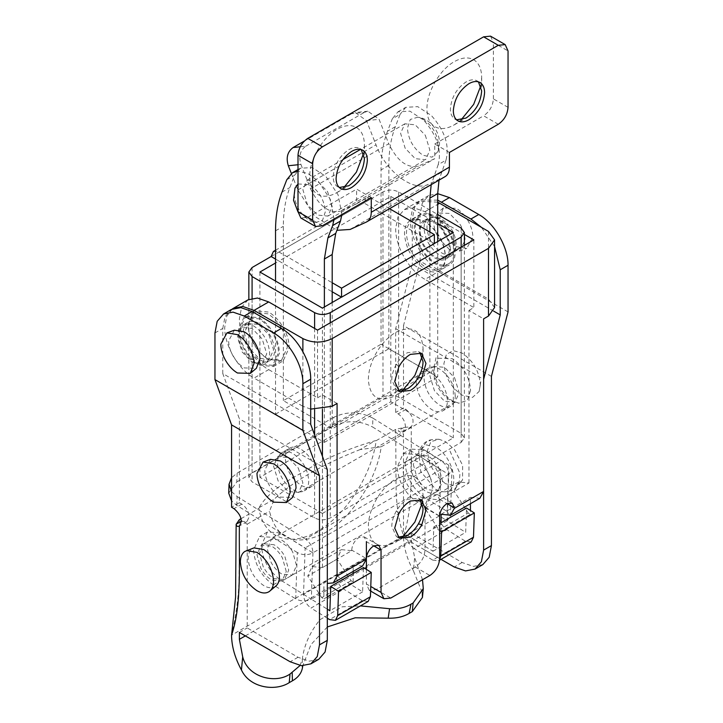 <?xml version="1.0" encoding="UTF-8"?>
<svg xmlns="http://www.w3.org/2000/svg" width="723" height="723" viewBox="0 0 723 723"><rect width="100%" height="100%" fill="white"/><g stroke="black" fill="none" stroke-linecap="round" stroke-linejoin="round"><path stroke-width="0.54" stroke-dasharray="3.62 2.71" d="M274.062 544.744L263.705 543.723L259.412 553.212L263.262 566.859C266.2 572.137 269.796 576.041 274.062 578.59L284.428 579.62L288.721 570.131L284.871 556.475C281.934 551.206 278.328 547.293 274.062 544.744M292.688 551.965C289.751 546.696 286.145 542.783 281.88 540.235L271.514 539.204L267.23 548.694L271.08 562.349C274.008 567.618 277.614 571.532 281.88 574.08L292.246 575.101L296.529 565.621L292.688 551.965M435.58 492.345L427.763 496.855C430.736 495.201 432.264 491.992 432.327 487.221C431.459 476.439 426.57 467.98 417.677 461.834C413.8 459.656 410.438 459.268 407.582 460.659L415.4 456.15C412.426 457.795 410.899 461.012 410.836 465.784C411.703 476.565 416.593 485.025 425.486 491.161C429.363 493.348 432.725 493.737 435.58 492.345C438.554 490.691 440.072 487.483 440.144 482.702C439.277 471.929 434.387 463.461 425.486 457.325C421.608 455.147 418.246 454.749 415.4 456.15M407.582 460.659C404.609 462.313 403.091 465.522 403.018 470.293C403.886 481.075 408.775 489.534 417.677 495.68C421.554 497.858 424.916 498.246 427.763 496.855M424.293 449.905L416.475 454.415L403.163 453.628L397.162 467.139C398.355 481.663 404.925 493.276 416.864 501.961L447.13 520.804L448.739 474.505L372.598 426.977L372.905 418.138L441.238 460.696C445.964 464.175 448.468 468.739 448.739 474.396L451.974 470.031L448.748 465.133L424.293 449.905L410.98 449.119L404.97 462.621C406.163 477.153 412.734 488.766 424.681 497.451L447.13 511.432L450.366 516.33L447.13 520.804L465.675 532.363L466.525 508.052M471.206 541.934L465.368 541.202L446.823 529.652C442.096 526.172 439.593 521.599 439.322 515.942L440.931 469.643L416.475 454.415M368.134 601.437L362.304 600.705L343.75 589.155C339.033 585.675 336.529 581.111 336.249 575.454L362.612 591.866L363.452 567.555M327.311 618.183L311.026 608.052L343.75 589.155M465.368 541.202L432.643 560.09L414.098 548.54L446.823 529.652M439.322 515.942L406.588 534.839L414.406 539.701L366.38 567.428M364.754 568.368L311.333 599.204L327.311 609.155M414.098 548.54C409.372 545.07 406.868 540.497 406.588 534.839L303.524 594.342C303.805 600 306.299 604.573 311.026 608.052M303.524 594.342L311.333 599.204C306.127 601.663 300.913 601.545 295.707 598.861L297.316 552.553C302.53 555.246 307.736 555.363 312.942 552.905L280.687 532.815L267.374 532.029L261.365 545.54C262.557 560.063 269.128 571.676 281.075 580.361L303.524 594.342L305.142 547.935L236.81 505.377L231.568 500.867M372.905 418.138C359.891 411.423 346.868 411.125 333.845 417.261L333.538 426.1C346.561 419.964 359.584 420.262 372.598 426.977M228.73 493.14L236.819 481.934L237.126 473.095L231.568 477.758M231.568 491.64L237.117 496.538L236.81 505.377M432.643 560.09L438.472 560.822L439.593 559.837M448.739 474.396L312.951 552.797C312.67 547.139 310.167 542.575 305.449 539.096L441.238 460.696M297.316 552.553L272.869 537.334L259.557 536.538L253.547 550.049C254.74 564.582 261.31 576.186 273.258 584.871L295.707 598.861M272.869 537.334L280.687 532.815M362.612 591.866L329.878 610.763M447.13 520.804L414.406 539.701L432.95 551.251L433.791 526.94L439.656 530.592M433.791 526.94L439.656 523.56M432.95 551.251L465.675 532.363M333.845 417.261L237.126 473.095M333.538 426.1L236.819 481.934M440.931 469.534L305.142 547.935M312.951 552.797L311.333 599.204M237.117 496.538L305.449 539.096M455.282 396.123C454.36 384.627 449.146 375.599 439.656 369.055C435.517 366.724 431.929 366.308 428.893 367.799L421.075 372.309C417.903 374.071 416.276 377.496 416.204 382.584C417.135 394.089 422.349 403.109 431.839 409.661C435.978 411.983 439.557 412.408 442.603 410.917L450.411 406.407C453.592 404.645 455.21 401.22 455.282 396.123M442.603 410.917C445.775 409.155 447.401 405.73 447.474 400.641C446.543 389.137 441.337 380.117 431.839 373.565C427.7 371.242 424.121 370.818 421.075 372.309M428.893 367.799C425.72 369.552 424.094 372.987 424.021 378.075C424.952 389.57 430.158 398.599 439.656 405.151C443.786 407.474 447.374 407.889 450.411 406.407M289.778 448.106C292.869 446.362 296.584 446.715 300.931 449.146C310.42 455.698 315.635 464.717 316.566 476.213C316.502 481.075 315.011 484.428 312.083 486.281C308.992 488.016 305.269 487.673 300.931 485.241C291.432 478.689 286.227 469.67 285.296 458.165C285.359 453.312 286.85 449.95 289.778 448.106L281.97 452.616C279.042 454.469 277.542 457.822 277.487 462.684C278.409 474.18 283.624 483.199 293.113 489.751C297.46 492.182 301.175 492.535 304.266 490.79C307.194 488.947 308.685 485.585 308.748 480.732C307.817 469.227 302.612 460.208 293.113 453.655C288.775 451.224 285.052 450.881 281.97 452.616M312.083 486.281L304.266 490.79M461.147 442.377L464.383 437.867L461.147 433.348L398.626 397.252C393.411 394.776 388.206 394.776 382.991 397.252L252.083 472.833L248.848 477.343L252.083 481.861L314.604 517.957C319.819 520.424 325.025 520.424 330.239 517.957L461.147 442.377L461.147 247.221M341.473 297.135L434.279 243.552L363.94 202.946L382.991 191.947C388.206 189.471 393.411 189.471 398.626 191.947L437.704 214.505M271.134 256.529L363.94 202.946L366.236 197.885L371.758 198.427L278.951 252.011L275.526 250.953M437.704 223.534L390.809 196.457L278.951 261.039L332.191 291.776M389.552 208.703L371.758 198.427M278.951 252.011L332.191 282.756M275.526 259.06L278.951 261.039L275.526 263.009M322.422 513.447L453.33 437.867L390.809 401.762L259.9 477.343L322.422 513.447L322.422 308.134M259.9 272.038L259.9 477.343M390.809 196.457L390.809 401.762M453.33 232.553L453.33 437.867M411.568 221.401L420.361 216.331C424.284 213.818 429.082 214.153 434.767 217.325C446.633 225.513 453.149 236.792 454.306 251.17C454.243 256.954 452.535 261.048 449.173 263.443L440.379 268.522C436.466 271.026 431.667 270.7 425.974 267.528C414.107 259.34 407.6 248.052 406.434 233.683C406.498 227.899 408.215 223.805 411.568 221.401C415.49 218.897 420.289 219.232 425.974 222.404C437.849 230.592 444.356 241.871 445.513 256.24C445.449 262.033 443.741 266.118 440.379 268.522M449.173 263.443C445.26 265.956 440.461 265.621 434.767 262.449C422.901 254.261 416.394 242.982 415.228 228.604C415.291 222.82 417.008 218.726 420.361 216.331M434.767 222.964C443.669 229.11 448.558 237.569 449.426 248.351C449.381 252.689 448.097 255.752 445.576 257.56L452.408 253.61C449.48 255.49 445.874 255.237 441.608 252.86C432.706 246.715 427.826 238.256 426.959 227.483C427.004 223.145 428.287 220.072 430.809 218.274L423.967 222.214C426.904 220.334 430.501 220.587 434.767 222.964M445.576 257.56C442.639 259.44 439.033 259.186 434.767 256.81C425.865 250.664 420.985 242.205 420.117 231.423C420.162 227.085 421.446 224.022 423.967 222.214M430.809 218.274C433.737 216.394 437.343 216.638 441.608 219.015C450.51 225.16 455.391 233.619 456.258 244.401C456.213 248.739 454.93 251.812 452.408 253.61M494.568 246.534L481.437 227.347M493.646 311.107L412.3 264.139L395.689 328.604L395.689 412.481L398.138 413.89C402.584 416.963 405.025 421.193 405.458 426.579L403.317 431.324L398.138 430.818L403.506 433.917L403.506 537.695L411.324 533.185L411.324 540.054L414.641 557.614L413.375 570.718L422.34 592.833M437.704 200.144L420.885 200.045L414.532 207.356L412.3 219.015L412.3 264.139M508.043 311.92L420.117 261.157L420.117 214.505L422.349 202.847L428.703 195.535L437.704 193.647M395.689 328.604L483.615 379.367L483.615 491.45M449.426 249.48L438.662 238.31C435.49 232.878 433.863 227.582 433.791 222.404L437.316 213.023L449.426 213.375L460.18 224.546C463.362 229.977 464.979 235.273 465.052 240.452L459.304 251.116L449.426 249.48M467.691 220.172C471.071 225.938 472.797 231.568 472.869 237.072L466.76 248.405L456.258 246.66C451.866 244.049 448.061 240.099 444.835 234.785C441.455 229.019 439.729 223.389 439.656 217.894L443.389 207.926L456.258 208.305C460.659 210.908 464.464 214.858 467.691 220.172M491.432 376.385L403.506 325.621L420.117 261.157M403.506 325.621L403.506 407.971L395.689 412.481M403.317 431.324L411.324 426.697L403.814 427.537L395.689 429.408L396.041 484.717C396.077 503.199 398.572 520.262 403.506 535.915C413.936 505.196 410.772 464.392 411.324 426.697C414.812 421.31 413.023 415.535 405.946 409.381L403.506 407.971M441.021 559.358L403.506 537.695M454.622 377.831L459.195 392.743L454.903 402.232L444.537 401.202L434.451 390.727L429.887 375.824L434.18 366.335L444.537 367.356L454.622 377.831M413.276 464.374L417.126 478.03C420.063 483.298 423.669 487.212 427.935 489.751L438.292 490.781L442.584 481.292L438.734 467.636C435.797 462.368 432.2 458.463 427.935 455.915L417.569 454.884L413.276 464.374M298.319 468.07L302.883 482.982L298.59 492.471L288.233 491.45L278.147 480.976L273.574 466.064L277.867 456.575L288.233 457.605L298.319 468.07M286.272 571.541L282.422 557.885C279.494 552.616 275.888 548.703 271.622 546.154L261.256 545.133L256.972 554.622L260.822 568.269C263.75 573.547 267.356 577.451 271.622 580L281.988 581.03L286.272 571.541M482.847 564.573L473.339 566.416L462.124 562.512L411.324 533.185M239.385 519.647L239.042 575.354C238.997 593.89 236.502 613.827 231.568 635.183L403.506 535.915C403.597 547.112 406.886 558.716 413.375 570.718M445.124 491.785L442.25 491.739L435.743 489.372L420.732 471.595L418.716 450.98L426.371 444.853L435.743 447.275C453.556 456.367 460.922 491.351 445.124 491.785M470.583 390.293L467.374 400.379L458.861 403.19L452.354 400.822C441.283 393.176 435.21 382.657 434.125 369.245L438.346 358.21L452.354 358.716C463.425 366.362 469.507 376.882 470.583 390.293M445.513 483.732L436.737 476.059L429.516 463.524L427.329 450.736L430.863 441.699L439.015 439.259L445.513 441.636L454.297 449.308L462.63 465.314L462.548 480.027L455.851 485.992L445.513 483.732M422.512 579.747L414.641 557.614M300.081 665.512L302.331 659.087C304.049 645.25 309.941 632.119 320.018 619.665L342.286 606.814L360.416 605.892M270.538 459.349L264.781 470.013C264.853 475.065 266.407 480.253 269.462 485.585C272.526 490.736 276.177 494.568 280.416 497.09L292.526 497.442M275.915 585.991L275.327 586.434C272.2 588.441 268.36 588.179 263.805 585.639C254.315 579.087 249.101 570.067 248.179 558.563C248.224 553.935 249.598 550.664 252.282 548.748L253.927 547.898M302.331 659.087L302.449 665.756M320.018 619.665L342.286 606.814M327.311 626.968L310.971 644.582L302.801 665.775M310.7 424.329L222.774 373.565L239.385 418.843L239.385 502.729L231.568 507.239M239.385 502.729L241.825 504.139C246.272 507.212 248.721 511.441 249.155 516.828L247.004 521.572L241.337 521.337M318.726 659.322L309.218 661.174L298.003 657.27L247.203 627.944L247.203 524.157L241.825 521.057M241.021 518.698L258.924 508.368C263.353 538.029 289.941 548.088 318.183 530.781C345.983 514.993 371.767 474.912 376.15 440.687L395.689 429.408M376.15 440.687L374.894 440.795C346.606 449.2 322.666 459.638 303.064 472.119C280.244 484.076 265.594 495.915 259.114 507.636L258.924 508.368M360.199 449.543C323.823 463.696 291.866 482.069 274.261 499.159L269.498 511.288C276.602 539.25 294.397 546.787 322.892 533.89C350.284 520.099 376.692 480.659 381.211 446.787L360.199 449.543L374.894 440.795M259.114 507.636L274.261 499.159M327.311 469.607L239.385 418.843M214.957 332.951L222.774 328.441L222.774 373.565M222.774 328.441L225.007 316.773L231.36 309.462M266.742 353.818L262.449 363.308L252.083 362.286L241.997 351.812L237.433 336.9L241.726 327.411L252.083 328.441L262.169 338.906L266.742 353.818M269.01 334.966L273.574 349.869L269.281 359.358L258.924 358.337L248.839 347.862L244.266 332.951L248.558 323.461L258.924 324.491L269.01 334.966M239.385 330.131L245.106 317.487L258.924 318.852C264.094 321.916 268.576 326.57 272.372 332.815C276.34 339.593 278.373 346.227 278.463 352.697L272.734 365.341L258.924 363.976C253.755 360.913 249.272 356.258 245.477 350.013C241.5 343.226 239.476 336.602 239.385 330.131M281.166 327.736C285.133 334.523 287.167 341.148 287.257 347.618L281.527 360.271L267.718 358.897C262.548 355.833 258.066 351.179 254.261 344.934C250.294 338.156 248.269 331.523 248.179 325.052L253.9 312.408L267.718 313.773C272.887 316.837 277.37 321.491 281.166 327.736M234.388 330.185L228.64 340.849C228.703 345.901 230.257 351.089 233.312 356.421C236.376 361.572 240.027 365.404 244.266 367.926L256.385 368.278M239.385 632.453L247.203 627.944M381.211 446.787L403.506 433.917M247.203 524.157L269.498 511.288M480.352 384.654L479.15 391.468L472.462 397.433L462.124 395.174C451.053 387.537 444.97 377.008 443.895 363.606L446.389 354.424L453.176 350.619L462.124 353.077C473.194 360.723 479.277 371.242 480.352 384.654M478.454 81.88L477.56 81.157C474.424 79.15 470.583 79.422 466.028 81.961C456.538 88.504 451.324 97.533 450.402 109.028C450.447 113.656 451.821 116.936 454.505 118.852L456.538 119.828M477.56 81.157L480.018 82.558M480.831 85.657L481.663 77.442C481.572 69.345 479.177 63.615 474.478 60.253C468.992 56.746 462.277 57.207 454.306 61.654C439.692 69.652 426.579 92.372 426.959 109.028C427.04 117.126 429.435 122.856 434.143 126.218C439.62 129.733 446.344 129.263 454.306 124.826L461.003 120M339.313 187.51L340.678 188.522M338.039 186.995C334.866 185.233 333.24 181.807 333.167 176.71C334.098 165.215 339.304 156.195 348.802 149.643C352.932 147.32 356.52 146.896 359.557 148.387L361.22 149.562M343.768 187.682L337.081 192.508C329.842 196.575 323.561 197.307 318.247 194.704C312.688 191.622 309.851 185.63 309.724 176.71C309.345 160.054 322.458 137.343 337.081 129.336C344.311 125.269 350.592 124.537 355.906 127.14C361.464 130.221 364.302 136.213 364.428 145.124L363.597 153.339M337.081 192.508L348.802 185.739M300.244 146.787L305.739 146.209C300.099 150.384 298.5 156.457 300.931 164.437L298.003 164.745M300.931 164.437L310.583 188.884L388.739 143.76L379.087 119.313L367.88 111.206L364.356 112.372L351.73 113.692L355.264 112.535L366.471 120.633L376.014 144.826C385.983 171.658 413.231 192.264 428.26 184.338L445.133 176.611M490.528 36.15L493.384 42.476L508.043 50.935M322.422 225.784L307.772 217.325L300.858 218.012M508.043 107.338L493.384 98.879C492.806 106.064 489.552 111.704 483.615 115.797L498.274 124.257M449.426 152.463L434.767 144.004L434.767 158.662L418.49 166.082C407.194 168.504 397.27 161.057 388.739 143.76M291.36 173.466L297.867 189.95L314.74 216.34L336.918 230.312M371.27 197.587L356.62 189.119L356.62 203.787L340.334 211.206L418.49 166.082M310.583 188.884C319.123 206.182 329.037 213.619 340.334 211.206M304.356 141.039L351.73 113.692M305.739 146.209L364.356 112.372M356.62 203.787L434.767 158.662M307.772 217.325L356.62 189.119M493.384 98.879L493.384 42.476M434.767 144.004L483.615 115.797M420.65 214.55C416.484 216.864 414.351 221.355 414.252 228.043C415.472 243.136 422.313 254.975 434.767 263.579C440.199 266.624 444.907 267.176 448.893 265.224C453.059 262.91 455.192 258.418 455.282 251.731C454.071 236.638 447.23 224.799 434.767 216.195C429.345 213.149 424.636 212.598 420.65 214.55L410.881 220.19C406.715 222.503 404.582 226.995 404.482 233.683C405.702 248.775 412.544 260.623 424.997 269.218C430.429 272.264 435.138 272.815 439.123 270.863L449.272 265.016M450.402 248.911C449.471 237.415 444.265 228.387 434.767 221.834C430.637 219.512 427.049 219.096 424.012 220.587L428.893 217.768C425.72 219.521 424.094 222.946 424.021 228.043C424.952 239.539 430.158 248.567 439.656 255.12C443.786 257.442 447.374 257.858 450.411 256.376L445.531 259.196C448.703 257.433 450.33 254.008 450.402 248.911M424.012 220.587C420.831 222.341 419.213 225.775 419.141 230.863C420.063 242.359 425.278 251.387 434.767 257.939C438.906 260.262 442.494 260.678 445.531 259.196M274.044 334.143C269.941 326.76 264.898 321.292 258.924 317.722L244.419 316.285L238.409 329.571C238.473 335.716 240.271 342.087 243.796 348.685C247.908 356.059 252.951 361.536 258.924 365.106L273.43 366.543L279.44 353.258C279.367 347.103 277.578 340.732 274.044 334.143M270.068 360.497C266.977 362.241 263.262 361.889 258.924 359.458C249.426 352.914 244.22 343.886 243.29 332.39C243.353 327.528 244.844 324.175 247.772 322.322C250.863 320.587 254.577 320.931 258.924 323.362C268.414 329.914 273.628 338.942 274.55 350.438C274.496 355.3 272.996 358.653 270.068 360.497L265.187 363.317C268.116 361.473 269.607 358.12 269.67 353.258C268.739 341.762 263.534 332.734 254.035 326.181C249.697 323.75 245.983 323.407 242.892 325.142C239.964 326.995 238.463 330.348 238.409 335.21C239.331 346.706 244.546 355.734 254.035 362.286C258.382 364.708 262.097 365.061 265.187 363.317M247.772 322.322L242.892 325.142M439.123 270.863C443.289 268.558 445.422 264.058 445.513 257.37C444.302 242.277 437.46 230.438 424.997 221.834C419.575 218.789 414.866 218.238 410.881 220.19M253.565 343.045C257.677 350.42 262.72 355.897 268.694 359.458L283.199 360.894L289.209 347.618C289.137 341.464 287.347 335.092 283.814 328.504C279.711 321.12 274.668 315.653 268.694 312.083L254.189 310.646L248.179 323.931C248.242 330.077 250.041 336.448 253.565 343.045M450.411 256.376C453.592 254.613 455.21 251.188 455.282 246.091C454.36 234.595 449.146 225.567 439.656 219.015C435.517 216.692 431.929 216.276 428.893 217.768M397.93 390.565L396.367 389.887L391.785 379.765C391.848 374.713 393.402 369.525 396.457 364.193C399.521 359.042 403.172 355.21 407.42 352.697L418.472 351.595L419.837 352.616M422.214 356.394L423.045 348.179C421.428 329.932 412.309 324.672 395.689 332.39C388.278 336.791 381.889 343.497 376.52 352.517C371.179 361.843 368.45 370.926 368.341 379.765C369.959 398.021 379.078 403.28 395.689 395.562L402.386 390.736M397.93 537.216L396.367 536.538L391.785 526.416C391.848 521.364 393.402 516.168 396.457 510.845C399.521 505.693 403.172 501.861 407.42 499.34L418.472 498.246L419.837 499.259M422.214 503.036L423.045 494.83C421.428 476.584 412.309 471.315 395.689 479.042C388.278 483.443 381.889 490.149 376.52 499.168C371.179 508.495 368.45 517.578 368.341 526.416C369.959 544.663 379.078 549.932 395.689 542.214L402.386 537.388M396.457 510.845L398.825 513.547M396.457 364.193L398.825 366.895M247.971 299.873L241.618 307.185L239.385 318.852C238.979 336.701 253.032 361.039 268.694 369.616L254.035 378.075L302.883 406.272L302.883 351.685M317.542 330.131L317.542 397.813L268.694 369.616M370.619 591.062L369.245 590.275L376.15 589.588L415.228 567.031C421.166 562.937 424.419 557.288 424.997 550.104L424.997 507.808C425.431 502.413 427.88 498.183 432.327 495.11L437.505 494.604L439.656 499.909L429.29 498.879L424.997 508.368L438.969 529.968L441.12 531.215L470.429 514.288L470.429 510.483M470.429 503.723L470.429 497.37L479.819 498.301M441.12 514.288L470.429 497.37M441.12 531.215L441.12 522.711M438.969 529.968L468.278 513.05L470.429 514.288M424.997 508.368L454.306 491.45L468.278 513.05M439.656 499.909L468.965 482.982L458.599 481.961L454.306 491.45M327.311 596.918L323.886 598.897L323.886 581.97L327.311 583.434M322.422 456.294L322.422 567.591L351.73 550.673L341.364 549.643L337.081 559.132L351.044 580.732L353.195 581.97L330.429 595.119M353.195 581.97L353.195 573.475M353.195 571.405L353.195 565.052L323.886 581.97M351.044 580.732L321.744 597.65L323.886 598.897M337.081 559.132L307.772 576.05L321.744 597.65M322.422 567.591L312.065 566.561L307.772 576.05M353.195 565.052L362.584 565.982M437.704 202.169L418.933 201.175L412.58 208.486L410.348 220.144C409.941 237.994 423.994 262.332 439.656 270.908L488.504 299.114L494.568 307.573M310.7 409.11L302.883 406.272M464.383 234.424L424.997 211.685L413.782 207.79L404.274 209.634L397.921 216.945L395.689 228.604C395.291 246.462 409.335 270.791 424.997 279.367L439.656 270.908M232.363 308.938L226.706 316.24L224.726 327.311C224.329 345.16 238.373 369.498 254.035 378.075M317.542 397.813L322.422 394.993L337.081 403.452M322.422 394.993L322.422 409.444M468.965 482.982L468.965 310.393L483.615 318.852M468.965 310.393L473.845 307.573L424.997 279.367M369.245 590.275L366.38 583.949L370.772 586.48M351.73 550.673L351.73 550.104L366.38 558.563L366.38 559.132M366.38 569.381L366.38 583.949M351.73 550.104C352.164 544.717 354.604 540.488 359.06 537.415L364.238 536.9L366.38 541.644L373.71 545.874M473.845 239.891L473.845 307.573M425.323 135.291L429.887 150.203L425.594 159.693L415.228 158.662L405.142 148.197L400.578 133.285L404.871 123.796L415.228 124.826L425.323 135.291M327.627 191.694L332.191 206.606L327.899 216.096L317.542 215.065L307.447 204.6L302.883 189.688L307.176 180.199L317.542 181.229L327.627 191.694M298.003 183.949L309.724 184.609C319.214 191.161 324.428 200.19 325.35 211.685L322.494 220.443L314.957 222.684L309.724 220.705C300.226 214.162 295.02 205.133 294.089 193.637L294.993 188.116M423.045 119.187C432.544 125.739 437.749 134.758 438.68 146.254L437.776 151.776L432.065 157.18L423.045 155.282C413.556 148.73 408.341 139.711 407.42 128.206L410.275 119.449L417.813 117.207L423.045 119.187M437.704 241.581L437.704 376.945L388.857 348.748L388.857 165.395C388.875 150.818 391.035 137.921 395.336 126.697L400.099 114.333L392.282 118.852L387.519 131.206C383.217 142.431 381.057 155.328 381.039 169.905L381.039 344.238L283.344 400.632L332.191 428.838L429.887 372.435L381.039 344.238M397.957 111.83L405.775 107.32L417.758 106.652L431.396 115.553C444.844 130.746 449.715 145.603 446.001 160.126L438.183 164.645C441.898 150.113 437.026 135.255 423.588 120.063L409.941 111.161L397.957 111.83L392.282 118.852M405.775 107.32L400.099 114.333M429.887 231.993L429.887 372.435M438.183 164.645L431.188 184.663M446.001 160.126L439.006 180.154M324.374 307.004L324.374 442.377L275.526 414.171L275.526 281.057M334.062 219.069L330.294 199.34L318.075 180.985L307.871 173.475L298.003 171.152M341.88 214.55L338.111 194.83L325.892 176.466L312.255 167.564L300.271 168.233L294.586 175.255L289.824 187.609C285.522 198.834 283.362 211.731 283.344 226.308L283.344 400.632M275.526 414.171L388.857 348.748M324.374 442.377L437.704 376.945M332.191 302.494L332.191 428.838M448.748 465.133L447.13 511.432M424.681 497.451L416.864 501.961M362.304 600.705L329.571 619.602M273.258 584.871L281.075 580.361M461.147 228.043L461.147 433.348M398.626 191.947L398.626 397.252M382.991 191.947L382.991 397.252M252.083 267.528L252.083 472.833M252.083 298.301L252.083 481.861M314.604 328.441L314.604 409.661M314.604 434.984L314.604 517.957M330.239 322.801L330.239 517.957M412.3 219.015L420.117 214.505M405.946 409.381L398.138 413.89M450.04 451.17L459.973 473.493L459.168 483.344L454.451 489.435L450.682 490.655M431.215 479.837L421.292 457.514L422.096 447.664L426.814 441.572L430.583 440.352M403.814 427.537L398.138 430.818M462.124 562.512L454.306 567.031M245.332 635.888L411.324 540.054M241.825 504.139L234.008 508.649M298.003 657.27L290.185 661.789M366.471 120.633L379.087 119.313M366.38 222.042L444.537 176.918M350.104 229.453L428.26 184.338M297.867 189.95L376.014 144.826M488.504 231.423L488.504 299.114M424.997 211.685L437.704 204.356M439.656 499.34L446.986 503.57M424.997 507.808L439.656 516.267M424.997 550.104L439.656 558.563M415.228 567.031L429.887 575.49M376.15 589.588L390.809 598.048M395.336 126.697L387.519 131.206M441.238 172.49L433.42 176.999M388.857 165.395L381.039 169.905M286.769 179.765L294.586 175.255M282.006 192.119L289.824 187.609M275.526 230.818L283.344 226.308M263.705 543.723L271.514 539.213M292.246 575.101L284.428 579.62M403.163 453.628L410.98 449.119M438.472 560.822L439.557 560.198M450.366 516.33L451.974 470.031M267.374 532.029L259.557 536.538M464.383 437.867L464.383 245.35M248.848 477.343L248.848 299.412M366.236 197.885L275.526 250.248M428.703 195.535L420.885 200.045M459.304 251.116L466.76 248.405M443.389 207.926L437.316 213.023M298.59 492.471L454.903 402.232M434.18 366.335L277.867 456.575M281.988 581.03L438.292 490.781M417.569 454.884L261.256 545.133M442.25 491.739L447.239 491.803L454.451 489.435L462.548 480.027M439.015 439.259C432.39 439.213 428.323 439.982 426.814 441.572C424.6 442.169 421.898 445.305 418.716 450.98M436.032 357.704L434.207 366.019C430.89 381.428 443.172 401.003 458.861 403.19M247.004 521.572L239.196 526.082M262.449 363.308L269.281 359.358M272.734 365.341L281.527 360.262M253.9 312.408L245.106 317.478M248.558 323.461L241.726 327.411M479.15 391.468L480.804 381.437M481.663 77.442L481.663 90.981M454.306 124.826L466.028 118.057M457.912 120.84L454.975 119.15M364.428 145.124L364.428 158.662M359.855 148.549L362.783 150.239M367.88 111.206L355.264 112.535M273.43 366.543L283.199 360.894M254.189 310.646L244.419 316.285M407.42 388.793L395.689 395.562M423.045 348.179L423.045 361.717M407.42 535.445L395.689 542.214M423.045 494.83L423.045 508.368M418.472 498.246L421.401 499.936M399.295 538.228L396.367 536.538M418.472 351.595L421.401 353.294M399.295 391.577L396.367 389.887M458.599 481.961L429.29 498.879M312.065 566.561L341.364 549.643M418.933 201.175L404.274 209.634M437.505 494.595L452.164 503.063M364.238 536.9L378.888 545.359M327.899 216.096L425.594 159.693M404.871 123.796L360.542 149.39M342.919 159.566L307.176 180.199M298.003 211.975L314.957 222.684M437.776 151.776C443.886 137.578 433.167 119.015 417.813 117.207M300.271 168.233L298.003 169.543"/><path stroke-width="1.08" d="M327.311 609.155L329.878 610.763L330.727 586.452L363.452 567.555L371.261 572.417L370.42 596.728L368.134 601.437L335.409 620.334L329.571 619.602L327.311 618.183M366.38 567.428L364.754 568.368M439.656 523.56L466.525 508.052L474.333 512.914L473.484 537.225L471.206 541.934L439.557 560.198M330.727 586.452L338.536 591.315L337.695 615.625L370.42 596.728M335.409 620.334L337.695 615.625M231.568 500.867L228.73 493.14L229.037 484.293L231.568 491.64M231.568 477.758L229.037 484.293M439.593 559.837L440.759 556.114L473.484 537.225M371.261 572.417L338.536 591.315M439.656 530.592L441.599 531.812L440.759 556.114M441.599 531.812L474.333 512.914M275.526 250.953L273.421 251.468L271.134 256.529L252.083 267.528L248.848 272.038L252.083 276.548L314.604 312.643C319.819 315.12 325.025 315.12 330.239 312.643L461.147 237.063L464.383 232.553L461.147 228.043L437.704 214.505M332.191 291.776L341.572 297.189L434.378 243.606L434.378 234.586L389.552 208.703M332.191 282.756L341.572 288.17L434.378 234.586M341.572 288.17L341.572 297.189M271.134 256.529L275.526 259.06M275.526 263.009L259.9 272.038L322.422 308.134L341.473 297.135M434.279 243.552L453.33 232.553L437.704 223.534M481.437 227.347L470.917 219.015L478.734 214.505C494.396 223.082 508.441 247.42 508.043 265.269L500.226 269.778L494.568 246.534M500.226 269.778L500.226 314.903L493.646 311.107M470.917 219.015L437.704 200.144M478.734 214.505L449.426 197.587L441.608 202.097M437.704 193.647L449.426 197.587M500.226 314.903L483.615 379.367M441.12 522.711L441.12 514.288L450.51 515.219L479.819 498.301L483.615 491.45L483.615 550.104L491.432 545.594L491.432 376.385L508.043 311.92L508.043 265.269M441.021 559.358L454.306 567.031L465.522 570.926L475.029 569.082L481.382 561.771L483.615 550.104M491.432 545.594L489.2 557.261L482.847 564.573L475.029 569.082M422.34 592.833L422.44 597.415L412.3 611.586L413.131 602.955L423.289 588.576L422.512 579.747M310.908 663.841L317.261 656.529L319.494 644.862L319.494 475.653L302.883 430.366L302.883 383.714C303.289 365.865 289.236 341.527 273.574 332.951L281.392 328.441C297.054 337.017 311.107 361.355 310.7 379.204L310.7 424.329L327.311 469.607L327.311 640.352L325.079 652.01L318.726 659.322L310.908 663.841L301.401 665.684L290.185 661.789L239.385 632.453L239.385 639.322L242.702 656.882C247.799 677.614 275.77 684.085 290.04 674.026L300.081 665.512M410.971 604.202L409.119 613.42C403.244 616.864 396.258 618.445 388.179 618.165L389.58 608.712C397.804 609.272 404.934 607.763 410.971 604.202L413.131 602.955M389.58 608.712L360.416 605.892M290.04 674.026L289.209 682.657L292.39 680.822L292.209 672.77M241.021 518.698L239.385 519.647L236.15 524.338C236.475 526.353 237.551 526.895 239.385 525.964C242.874 520.578 241.084 514.812 234.008 508.649L231.568 507.239L231.568 424.889L214.957 379.602L214.957 332.951L217.189 321.292L223.543 313.981L231.36 309.462L240.867 307.618L252.083 311.523L244.266 316.032L233.05 312.128L223.543 313.981M239.196 526.082L239.385 525.964C238.825 563.66 241.988 604.464 231.568 635.183C231.658 646.38 234.948 657.984 241.437 669.986L242.702 656.882M319.494 475.653L231.568 424.889M286.444 502.539L292.526 497.442L296.041 488.061C295.978 483.009 294.424 477.822 291.369 472.49C288.305 467.338 284.654 463.506 280.416 460.985L270.538 459.349L263.082 462.06L273.574 463.805C278.084 466.48 281.961 470.556 285.214 476.032C288.459 481.69 290.113 487.203 290.185 492.571L286.444 502.539L273.574 502.16C269.073 499.485 265.196 495.418 261.934 489.941C258.689 484.283 257.036 478.762 256.972 473.393L263.082 462.06M246.471 550.619L256.972 552.363C267.058 559.322 272.589 568.911 273.574 581.129C273.52 586.046 272.065 589.525 269.209 591.568C265.883 593.691 261.807 593.411 256.972 590.718C246.877 583.759 241.346 574.17 240.361 561.952C240.416 557.035 241.871 553.556 244.726 551.513L253.927 547.898L263.805 549.543C273.303 556.095 278.509 565.115 279.44 576.62C279.385 581.247 278.021 584.518 275.327 586.434M275.915 585.991L269.209 591.568M302.449 665.756L302.476 667.645C301.5 673.158 298.138 677.55 292.39 680.822M231.568 635.183L235.571 597.198L236.15 524.157L241.825 521.057M289.209 682.657C275.879 691.45 249.968 688.377 241.437 669.986M388.179 618.165L355.165 617.794L327.311 626.968M302.801 665.775L302.476 667.645M409.119 613.42L412.3 611.586M281.392 328.441L252.083 311.523M273.574 332.951L244.266 316.032M302.883 430.366L214.957 379.602M250.303 373.375L256.385 368.278L259.9 358.897C259.837 353.845 258.274 348.658 255.228 343.326C252.155 338.174 248.504 334.342 244.266 331.821L234.388 330.185L226.932 332.896L237.433 334.641C241.934 337.316 245.811 341.392 249.074 346.859C252.309 352.526 253.963 358.039 254.035 363.407L250.303 373.375L237.433 372.996C232.923 370.321 229.046 366.254 225.793 360.777C222.548 355.12 220.895 349.598 220.822 344.229L226.932 332.896M461.003 120L473.655 104.401L480.831 85.657M456.538 119.828L466.028 118.057C475.526 111.505 480.741 102.476 481.663 90.981L478.454 81.88M457.442 120.542C460.569 122.549 464.41 122.286 468.965 119.747C478.454 113.195 483.669 104.175 484.591 92.671C484.546 88.043 483.172 84.772 480.488 82.847C477.352 80.849 473.511 81.112 468.965 83.651C459.466 90.203 454.261 99.223 453.33 110.718C453.384 115.355 454.749 118.626 457.442 120.542L457.912 120.84M480.488 82.847L480.018 82.558M363.597 153.339L356.421 172.092L343.768 187.682M361.22 149.562L364.428 158.662C363.506 170.167 358.292 179.187 348.802 185.739L339.313 187.51M340.967 188.685C337.795 186.923 336.168 183.497 336.096 178.409C337.026 166.905 342.232 157.885 351.73 151.333C355.87 149.01 359.448 148.595 362.494 150.077C365.666 151.839 367.293 155.264 367.365 160.361C366.434 171.857 361.229 180.877 351.73 187.429C347.591 189.751 344.012 190.176 340.967 188.685L340.678 188.522M449.426 152.463L498.274 124.257C504.202 120.163 507.465 114.523 508.043 107.338L508.043 50.935L505.178 44.609L498.274 45.296L322.422 146.823C316.493 150.917 313.231 156.557 312.652 163.741L312.652 220.144L315.517 226.471L322.422 225.784L371.27 197.587L371.27 212.246L449.426 167.13L449.426 152.463M298.003 164.745L288.314 165.757C285.874 157.777 287.474 151.703 293.113 147.528L304.356 141.039M498.274 45.296L483.615 36.837L490.528 36.15L505.178 44.609M312.652 163.741L298.003 155.282C298.581 148.098 301.834 142.458 307.772 138.355L322.422 146.823M315.517 226.471L300.858 218.012L298.003 211.685L312.652 220.144M444.537 176.918C447.718 175.355 449.345 172.083 449.426 167.13M288.314 165.757L291.36 173.466M336.918 230.312L350.104 229.453L366.38 222.042L445.133 176.611M366.38 222.042C369.561 220.47 371.188 217.207 371.27 212.246M298.003 155.282L298.003 211.685M483.615 36.837L307.772 138.355M419.837 352.616L423.045 361.717C422.982 366.769 421.419 371.956 418.373 377.289C415.3 382.44 411.649 386.272 407.42 388.793L397.93 390.565M402.386 390.736L414.866 375.436L422.214 356.394M419.837 499.259L423.045 508.368C422.982 513.42 421.419 518.608 418.373 523.94C415.3 529.091 411.649 532.923 407.42 535.445L397.93 537.216M402.386 537.388L414.866 522.087L422.214 503.036M418.373 523.94L421.871 524.627C418.734 530.248 414.894 534.414 410.348 537.135L399.295 538.228L394.713 528.106L398.825 513.547C401.952 507.926 405.793 503.75 410.348 501.039L421.401 499.936L425.974 510.058L421.871 524.627M418.373 377.289L421.871 377.975C418.734 383.597 414.894 387.763 410.348 390.483L399.295 391.577L394.713 381.455L398.825 366.895C401.952 361.274 405.793 357.099 410.348 354.387L421.401 353.294L425.974 363.407L421.871 377.975M268.694 301.934L254.035 310.393L242.82 306.489L233.312 308.341L247.971 299.873L257.478 298.03L268.694 301.934L317.542 330.131L473.845 239.891L464.383 234.424M470.429 510.483L470.429 503.723M450.51 515.219L454.306 508.368L483.615 491.45L483.615 318.852L488.504 316.032L488.504 248.351L494.568 239.891L488.504 231.423L437.704 202.169M330.429 595.119L327.311 596.918M353.195 573.475L353.195 571.405M327.311 583.434L333.276 582.901L337.081 576.05L366.38 559.132L366.38 558.563C366.823 553.176 369.263 548.947 373.71 545.874L378.897 545.359L381.039 550.104L381.039 592.408L383.904 598.734L370.619 591.062M333.276 582.901L362.584 565.982L366.38 559.132L366.38 569.381M494.568 239.891L494.568 307.573L488.504 316.032M254.035 310.393L302.883 338.59C312.652 343.226 322.422 343.226 332.191 338.59L332.191 406.272L310.7 409.11M233.312 308.341L232.363 308.938M488.504 248.351L332.191 338.59M332.191 406.272L337.081 403.452L337.081 576.05M446.986 503.57L454.306 507.808L452.164 503.063L446.986 503.57C442.53 506.642 440.09 510.872 439.656 516.267L439.656 558.563C439.078 565.757 435.815 571.396 429.887 575.49L390.809 598.048L383.904 598.734M454.306 507.808L454.306 508.368M322.422 409.444L322.422 456.294M366.38 541.644L366.38 558.563M298.003 211.975L293.547 200.298L294.993 188.116L298.003 183.949M431.188 184.663L429.887 198.102L429.887 231.993M439.006 180.154L437.704 193.592L437.704 241.581M275.526 281.057L275.526 230.818C275.544 216.249 277.704 203.344 282.006 192.119L286.769 179.765L292.454 172.752L298.003 171.152M324.374 307.004L324.374 259.024L327.908 237.912L332.67 225.558L334.062 219.069M332.67 225.558L340.488 221.039L335.725 233.402L332.191 254.505L332.191 302.494M340.488 221.039L341.88 214.55M461.147 237.063L461.147 247.221M252.083 276.548L252.083 298.301M314.604 312.643L314.604 328.441M314.604 409.661L314.604 434.984M330.239 312.643L330.239 322.801M239.385 639.322L245.332 635.888M319.494 644.862L327.311 640.352M310.7 379.204L302.883 383.714M293.113 147.528L300.244 146.787M302.883 351.685L302.883 338.59M437.704 204.356L439.656 203.226M370.772 586.48L381.039 592.408M373.71 545.874L381.039 550.104M437.704 193.592L429.887 198.102M324.374 259.024L332.191 254.505M327.908 237.912L335.725 233.402M464.383 245.35L464.383 232.553M248.848 299.412L248.848 272.038M275.526 250.248L273.421 251.468M422.44 597.415L423.289 588.576M360.542 149.39L342.919 159.566M298.003 169.543L292.454 172.752"/></g></svg>
